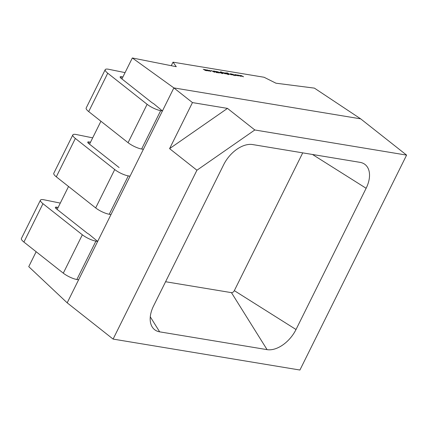 <?xml version="1.0" encoding="UTF-8"?>
<svg xmlns="http://www.w3.org/2000/svg" width="428" height="428" viewBox="0 0 428 428"><rect width="100%" height="100%" fill="white"/><g stroke="black" fill="none" stroke-linecap="round" stroke-linejoin="round"><path stroke-width="0.64" d="M209.105 71.027L207.018 70.294L207.05 69.85L208.837 70.861M207.018 70.294L206.981 69.999M214.23 71.31L214.348 71.043L215.557 71.503L214.508 71.396L216.712 72.685L214.369 71.225M214.583 71.203L214.476 71.471M216.648 72.674L216.761 72.418L216.712 72.685M219.559 72.808L217.691 71.626L219.521 72.888M222.143 73.081L220.463 72L220.794 71.808L222.186 72.311L221.019 71.952L221.094 72.359L223.165 72.974L223.138 73.413L222.105 73.167M220.463 72L220.736 71.936M221.019 71.952L220.971 72.386M221.057 72.444L221.404 72.38M223.122 73.07L223.138 73.413M225.925 72.99L228.456 74.633L225.165 73.3L225.208 72.856L225.925 72.99M227.231 74.039L226.915 74.039M225.165 73.3L225.139 73.006M230.296 73.718L231.949 74.857L229.643 74.049L230.954 74.6L230.259 73.798M230.917 74.691L231.099 74.397M238.573 75.087L240.932 76.344L237.872 75.216L238.326 75.917L237.385 74.889L239.166 75.809L238.562 75.114M173.003 62.172L176.288 66.698L132.332 57.973L173.864 87.911L360.676 118.85L314.403 88.125L275.953 83.203L264.076 77.254L173.003 62.172L171.254 65.698M241.205 75.521L243.569 76.783L240.504 75.649L240.964 76.35L240.022 75.328L241.799 76.248L241.194 75.547M235.935 74.649L238.3 75.911L236.374 74.964L237.005 75.697L235.24 74.777L235.694 75.478L234.753 74.456L236.529 75.371L235.924 74.675M232.843 74.135L235.106 75.703L234.036 75.071L233.624 75.456L233.758 74.943L231.27 73.878L233.725 74.857L232.805 74.221M231.013 73.835L232.672 74.98L230.976 73.921M228.188 74.081L226.508 73.001L226.84 72.808L228.236 73.311L227.065 72.953L227.14 73.359L229.215 73.974L229.183 74.413L228.151 74.167M226.508 73.001L226.786 72.937M227.065 72.953L227.017 73.386M227.102 73.445L227.45 73.381M229.167 74.071L229.183 74.413M223.978 72.669L225.636 73.814L224.796 73.659L223.94 72.755M224.839 73.675L224.855 73.407M222.993 72.509L224.647 73.648L222.956 72.589M220.088 72.027L222.41 73.627L219.436 72.359L220.746 72.91L220.051 72.107M220.709 73.001L220.891 72.707M217.873 72.129L219.029 73.038L217.36 71.893L216.268 71.685L217.74 72.824L216.145 71.342L217.836 72.214M216.391 71.503L216.226 71.776M214.599 72.305L211.229 70.556L212.523 71.155L213.583 71.326L213.444 70.925L214.599 72.305M210.785 71.369L209.618 70.973L210.597 71.23L210.683 70.904L208.677 70.32L210.87 70.925L210.785 71.369L210.833 71.021M210.56 71.321L210.683 70.904M209.292 70.326L208.96 70.427M208.677 70.32L209.035 70.315M205.29 70.443L204.402 69.427L206.494 70.55L205.777 69.657L207.43 70.797L205.494 70.492L203.236 69.234L205.472 70.486M206.457 70.636L206.264 70.101M122.895 76.992L121.573 76.724A4.43 1.124 -153.6 0 0 120.134 76.874A4.43 1.124 -153.6 0 0 121.183 78.361L151.501 102.303A4.43 1.124 26.4 0 0 153.588 103.624L162.437 110.938L67.18 302.826L28.746 266.655L36.15 251.734M60.295 203.097L43.907 199.769A10.63 2.696 26.4 0 0 40.451 200.127A10.63 2.696 26.4 0 0 42.966 203.696L82.347 234.79A10.63 2.696 26.4 0 0 95.909 241.13L97.664 241.419L88.815 234.105A4.43 1.124 26.4 0 1 86.729 232.784L56.41 208.843A4.43 1.124 26.4 0 1 55.362 207.361A4.43 1.124 26.4 0 1 56.801 207.206L58.117 207.478M192.456 102.586L169.59 148.639L227.482 108.391L192.456 102.586L173.864 87.911L162.437 110.938L160.682 110.643A10.63 2.696 -153.6 0 1 147.12 104.304L128.068 142.685L88.692 111.59A10.63 2.696 26.4 0 1 86.172 108.022L105.224 69.646A10.63 2.696 26.4 0 0 107.738 73.209L147.12 104.304M132.332 57.973L121.921 78.945M100.922 121.247L89.538 144.188M68.539 186.49L57.149 209.431M169.59 148.639L196.928 170.226L113.104 339.088L67.18 302.826M267.077 349.639A26.579 16.419 128.3 0 0 296.021 329.512L366.127 188.283A26.579 16.419 128.3 0 0 361.296 162.629A26.579 16.419 128.3 0 0 360.044 162.351L252.627 144.562A26.579 16.419 128.3 0 0 223.684 164.689L153.577 305.918A26.579 16.419 -51.7 0 0 151.897 326.43A26.579 16.419 -51.7 0 0 159.66 331.844L267.077 349.639L231.446 292.645A2.648 1.637 128.3 0 0 234.33 290.639L302.724 152.86M196.928 170.226L254.815 129.973L406.6 155.113L299.916 370.027L113.104 339.088M406.6 155.113L360.676 118.85M227.482 108.391L254.815 129.973M125.067 72.616L108.68 69.282A10.63 2.696 26.4 0 0 105.224 69.646M160.682 110.643L141.631 149.024A10.63 2.696 -153.6 0 1 128.068 142.685M141.631 149.024L143.385 149.313M40.451 200.127L21.4 238.508A10.63 2.696 26.4 0 0 23.915 242.071L63.296 273.166A10.63 2.696 26.4 0 0 76.858 279.505L78.613 279.8M231.446 292.645L165.583 281.736M233.843 75.494L234.036 75.071M227.696 73.391L227.659 73.718L228.964 74.274L228.996 73.932L227.696 73.391L227.621 73.803M228.927 74.36L228.996 73.932M226.754 73.568L225.412 73.001L225.374 73.332L226.717 73.9L226.754 73.568L226.674 73.991M225.337 73.413L225.412 73.001M221.651 72.391L221.613 72.717L222.913 73.268L222.951 72.931L221.651 72.391L221.576 72.803M222.876 73.354L222.951 72.931M212.866 71.332L214.144 72L213.7 71.471L212.839 71.396M207.254 69.989L207.227 70.326L208.559 70.893L208.575 70.55L207.254 69.989L207.195 70.406M208.522 70.978L208.575 70.55M119.112 167.546L88.794 143.605A4.43 1.124 -153.6 0 1 87.745 142.117A4.43 1.124 -153.6 0 1 89.19 141.968L90.506 142.235M92.678 137.859L76.296 134.526A10.63 2.696 26.4 0 0 72.835 134.884A10.63 2.696 26.4 0 0 75.355 138.453L114.731 169.547A10.63 2.696 26.4 0 0 128.298 175.887L130.048 176.176M72.835 134.884L53.789 173.265A10.63 2.696 26.4 0 0 56.303 176.828L95.679 207.928A10.63 2.696 26.4 0 0 109.247 214.268L110.996 214.556M121.573 76.724L120.883 78.115M107.738 73.209L88.692 111.59M56.111 208.596L56.801 207.206M76.858 279.505L95.909 241.13M63.296 273.166L82.347 234.79M23.915 242.071L42.966 203.696M234.33 290.639L296.021 329.512M150.281 316.843L159.66 331.844M312.483 154.476L366.127 188.283M89.19 141.968L88.5 143.353M75.355 138.453L56.303 176.828M114.731 169.547L95.679 207.928M128.298 175.887L109.247 214.268"/></g></svg>
